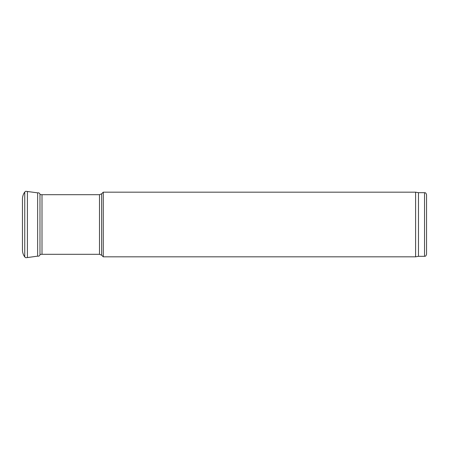 <?xml version="1.0" encoding="UTF-8"?>
<svg xmlns="http://www.w3.org/2000/svg" width="449" height="449" viewBox="0 0 449 449"><rect width="100%" height="100%" fill="white"/><g stroke="black" fill="none" stroke-linecap="round" stroke-linejoin="round"><path stroke-width="0.67" d="M103.27 224.5L103.27 192.172L101.631 193.811L101.631 255.189L103.27 256.828L103.27 224.5M418.468 256.323L418.468 192.677L424.529 192.677L424.529 256.323L418.468 256.323L415.606 256.828L415.606 192.172L103.27 192.172M424.529 256.323C425.147 255.891 425.517 257.154 426.55 254.302L426.55 194.698C425.517 191.846 425.147 193.109 424.529 192.677M22.467 249.229L22.45 249.869C22.478 252.473 23.241 254.836 24.746 256.968L24.746 192.032L25.756 191.274L37.643 192.851L37.643 256.149C38.771 256.345 39.551 255.924 39.978 254.886L40.118 254.392M27.417 191.442L27.417 257.558L37.643 256.149M39.978 254.403L41.998 254.302L41.998 194.698L39.978 194.597M41.998 254.302L99.487 254.302L99.487 194.698L41.998 194.698M37.643 192.851C38.771 192.655 39.551 193.076 39.978 194.114L39.978 254.886M99.487 194.698L101.631 193.811M99.487 254.302L101.631 255.189M415.606 256.828L103.27 256.828M418.468 192.677L415.606 192.172M39.978 194.114L40.118 194.608M22.45 249.869L22.45 199.132C22.478 196.527 23.241 194.164 24.746 192.032M24.746 256.968L25.756 257.726L27.417 257.558"/></g></svg>
